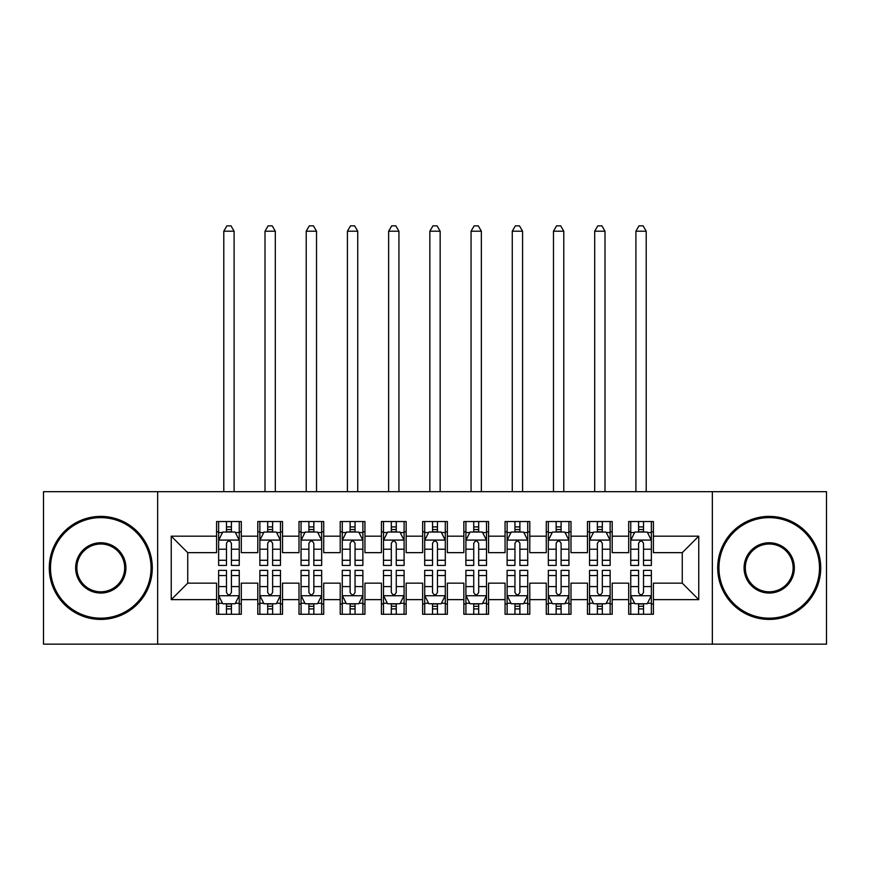<?xml version="1.0" encoding="UTF-8"?>
<svg xmlns="http://www.w3.org/2000/svg" width="870" height="870" viewBox="0 0 870 870"><rect width="100%" height="100%" fill="white"/><g stroke="black" fill="none" stroke-linecap="round" stroke-linejoin="round"><path stroke-width="1.3" d="M712.345 644.148L826.5 644.148L826.5 491.67L712.345 491.67L712.345 644.148L157.655 644.148L157.655 491.67L43.5 491.67L43.5 644.148L157.655 644.148M712.345 491.67L157.655 491.67M171.249 599.637L171.249 536.17L216.586 536.17L216.586 552.657L187.735 552.657L187.735 583.15L171.249 599.637L216.586 599.637L216.586 614.264L241.305 614.264L241.305 599.637L257.792 599.637L257.792 614.264L282.522 614.264L282.522 599.637L299.008 599.637L299.008 614.264L323.727 614.264L323.727 599.637L340.213 599.637L340.213 614.264L364.943 614.264L364.943 599.637L381.43 599.637L381.43 614.264L406.149 614.264L406.149 599.637L422.635 599.637L422.635 614.264L447.365 614.264L447.365 599.637L463.851 599.637L463.851 614.264L488.57 614.264L488.57 599.637L505.057 599.637L505.057 614.264L529.786 614.264L529.786 599.637L546.273 599.637L546.273 614.264L570.992 614.264L570.992 599.637L587.478 599.637L587.478 614.264L612.208 614.264L612.208 599.637L628.695 599.637L628.695 614.264L653.413 614.264L653.413 583.15L682.265 583.15L682.265 552.657L653.413 552.657L653.413 536.17L698.751 536.17L698.751 599.637L653.413 599.637M653.413 536.17L653.413 521.543L628.695 521.543L628.695 536.17L612.208 536.17L612.208 521.543L587.478 521.543L587.478 536.17L570.992 536.17L570.992 521.543L546.273 521.543L546.273 536.17L529.786 536.17L529.786 521.543L505.057 521.543L505.057 536.17L488.57 536.17L488.57 521.543L463.851 521.543L463.851 536.17L447.365 536.17L447.365 521.543L422.635 521.543L422.635 536.17L406.149 536.17L406.149 521.543L381.43 521.543L381.43 536.17L364.943 536.17L364.943 521.543L340.213 521.543L340.213 536.17L323.727 536.17L323.727 521.543L299.008 521.543L299.008 536.17L282.522 536.17L282.522 521.543L257.792 521.543L257.792 536.17L241.305 536.17L241.305 521.543L216.586 521.543L216.586 536.17M612.208 599.637L612.208 583.15L628.695 583.15L628.695 599.637M698.751 536.17L682.265 552.657M570.992 599.637L570.992 583.15L587.478 583.15L587.478 599.637M628.695 536.17L628.695 552.657L612.208 552.657L612.208 536.17M529.786 599.637L529.786 583.15L546.273 583.15L546.273 599.637M587.478 536.17L587.478 552.657L570.992 552.657L570.992 536.17M488.57 599.637L488.57 583.15L505.057 583.15L505.057 599.637M546.273 536.17L546.273 552.657L529.786 552.657L529.786 536.17M447.365 599.637L447.365 583.15L463.851 583.15L463.851 599.637M505.057 536.17L505.057 552.657L488.57 552.657L488.57 536.17M406.149 599.637L406.149 583.15L422.635 583.15L422.635 599.637M463.851 536.17L463.851 552.657L447.365 552.657L447.365 536.17M364.943 599.637L364.943 583.15L381.43 583.15L381.43 599.637M422.635 536.17L422.635 552.657L406.149 552.657L406.149 536.17M323.727 599.637L323.727 583.15L340.213 583.15L340.213 599.637M381.43 536.17L381.43 552.657L364.943 552.657L364.943 536.17M282.522 599.637L282.522 583.15L299.008 583.15L299.008 599.637M340.213 536.17L340.213 552.657L323.727 552.657L323.727 536.17M241.305 599.637L241.305 583.15L257.792 583.15L257.792 599.637M299.008 536.17L299.008 552.657L282.522 552.657L282.522 536.17M187.735 583.15L216.586 583.15L216.586 599.637M257.792 536.17L257.792 552.657L241.305 552.657L241.305 536.17M628.695 531.842L630.75 531.842M651.358 531.842L653.413 531.842M587.478 531.842L589.545 531.842M610.142 531.842L612.208 531.842M546.273 531.842L548.328 531.842M568.936 531.842L570.992 531.842M505.057 531.842L507.123 531.842M527.72 531.842L529.786 531.842M463.851 531.842L465.907 531.842M486.515 531.842L488.57 531.842M422.635 531.842L424.701 531.842M445.299 531.842L447.365 531.842M381.43 531.842L383.485 531.842M404.093 531.842L406.149 531.842M340.213 531.842L342.28 531.842M362.877 531.842L364.943 531.842M299.008 531.842L301.063 531.842M321.672 531.842L323.727 531.842M257.792 531.842L259.858 531.842M280.455 531.842L282.522 531.842M216.586 531.842L218.642 531.842M239.25 531.842L241.305 531.842M216.586 603.965L218.642 603.965M239.25 603.965L241.305 603.965M257.792 603.965L259.858 603.965M280.455 603.965L282.522 603.965M299.008 603.965L301.063 603.965M321.672 603.965L323.727 603.965M340.213 603.965L342.28 603.965M362.877 603.965L364.943 603.965M381.43 603.965L383.485 603.965M404.093 603.965L406.149 603.965M422.635 603.965L424.701 603.965M445.299 603.965L447.365 603.965M463.851 603.965L465.907 603.965M486.515 603.965L488.57 603.965M505.057 603.965L507.123 603.965M527.72 603.965L529.786 603.965M546.273 603.965L548.328 603.965M568.936 603.965L570.992 603.965M587.478 603.965L589.545 603.965M610.142 603.965L612.208 603.965M628.695 603.965L630.75 603.965M651.358 603.965L653.413 603.965M171.249 536.17L187.735 552.657M682.265 583.15L698.751 599.637M231.42 526.905L226.472 526.905M239.25 560.269L231.42 560.269L231.42 565.435L239.25 565.435L239.25 540.292L235.128 532.048L222.763 532.048L218.642 540.292L218.642 565.435L226.472 565.435L226.472 560.269L218.642 560.269M218.642 540.292L218.642 521.543M239.25 540.292L239.25 521.543M226.472 532.048L226.472 521.543M231.42 521.543L231.42 532.048M231.42 560.269L231.42 543.38C229.778 540.205 228.125 540.205 226.472 543.38L226.472 560.269M231.42 531.842L226.472 531.842M234.095 491.67L234.095 231.213L223.797 231.213L223.797 491.67M223.797 231.213L226.885 225.852L231.007 225.852L234.095 231.213M226.472 608.913L231.42 608.913M218.642 575.538L226.472 575.538L226.472 570.372L218.642 570.372L218.642 595.515L222.763 603.758L235.128 603.758L239.25 595.515L239.25 570.372L231.42 570.372L231.42 575.538L239.25 575.538M239.25 595.515L239.25 614.264M218.642 595.515L218.642 614.264M231.42 603.758L231.42 614.264M226.472 614.264L226.472 603.758M226.472 575.538L226.472 592.426C228.125 595.602 229.767 595.602 231.42 592.426L231.42 575.538M226.472 603.965L231.42 603.965M272.625 526.905L267.688 526.905M280.455 560.269L272.625 560.269L272.625 565.435L280.455 565.435L280.455 540.292L276.345 532.048L263.98 532.048L259.858 540.292L259.858 565.435L267.688 565.435L267.688 560.269L259.858 560.269M259.858 540.292L259.858 521.543M280.455 540.292L280.455 521.543M267.688 532.048L267.688 521.543M272.625 521.543L272.625 532.048M272.625 560.269L272.625 543.38C270.983 540.205 269.341 540.205 267.688 543.38L267.688 560.269M272.625 531.842L267.688 531.842M275.311 491.67L275.311 231.213L265.002 231.213L265.002 491.67M265.002 231.213L268.101 225.852L272.223 225.852L275.311 231.213M313.842 526.905L308.894 526.905M321.672 560.269L313.842 560.269L313.842 565.435L321.672 565.435L321.672 540.292L317.55 532.048L305.185 532.048L301.063 540.292L301.063 565.435L308.894 565.435L308.894 560.269L301.063 560.269M301.063 540.292L301.063 521.543M321.672 540.292L321.672 521.543M308.894 532.048L308.894 521.543M313.842 521.543L313.842 532.048M313.842 560.269L313.842 543.38C312.199 540.205 310.546 540.205 308.894 543.38L308.894 560.269M313.842 531.842L308.894 531.842M316.517 491.67L316.517 231.213L306.218 231.213L306.218 491.67M306.218 231.213L309.307 225.852L313.428 225.852L316.517 231.213M267.688 608.913L272.625 608.913M259.858 575.538L267.688 575.538L267.688 570.372L259.858 570.372L259.858 595.515L263.98 603.758L276.345 603.758L280.455 595.515L280.455 570.372L272.625 570.372L272.625 575.538L280.455 575.538M280.455 595.515L280.455 614.264M259.858 595.515L259.858 614.264M272.625 603.758L272.625 614.264M267.688 614.264L267.688 603.758M267.688 575.538L267.688 592.426C269.33 595.602 270.983 595.602 272.625 592.426L272.625 575.538M267.688 603.965L272.625 603.965M308.894 608.913L313.842 608.913M301.063 575.538L308.894 575.538L308.894 570.372L301.063 570.372L301.063 595.515L305.185 603.758L317.55 603.758L321.672 595.515L321.672 570.372L313.842 570.372L313.842 575.538L321.672 575.538M321.672 595.515L321.672 614.264M301.063 595.515L301.063 614.264M313.842 603.758L313.842 614.264M308.894 614.264L308.894 603.758M308.894 575.538L308.894 592.426C310.546 595.602 312.189 595.602 313.842 592.426L313.842 575.538M308.894 603.965L313.842 603.965M100.779 618.178A50.275 50.275 0 0 0 151.065 567.903A50.275 50.275 0 0 0 100.779 517.628A50.275 50.275 0 0 0 50.503 567.903A50.275 50.275 0 0 0 100.779 618.178M100.779 516.388A51.515 51.515 0 0 1 152.293 567.903A51.515 51.515 0 0 1 100.779 619.418A51.515 51.515 0 0 1 49.275 567.903A51.515 51.515 0 0 1 100.779 516.388M100.779 593.046A25.143 25.143 0 0 1 75.647 567.903A25.143 25.143 0 0 1 100.779 542.76A25.143 25.143 0 0 1 125.922 567.903A25.143 25.143 0 0 1 100.779 593.046M100.779 544A23.903 23.903 0 0 0 76.875 567.903A23.903 23.903 0 0 0 100.779 591.807A23.903 23.903 0 0 0 124.682 567.903A23.903 23.903 0 0 0 100.779 544M769.221 618.178A50.275 50.275 0 0 0 819.496 567.903A50.275 50.275 0 0 0 769.221 517.628A50.275 50.275 0 0 0 718.935 567.903A50.275 50.275 0 0 0 769.221 618.178M769.221 516.388A51.515 51.515 0 0 1 820.725 567.903A51.515 51.515 0 0 1 769.221 619.418A51.515 51.515 0 0 1 717.707 567.903A51.515 51.515 0 0 1 769.221 516.388M769.221 593.046A25.143 25.143 0 0 1 744.078 567.903A25.143 25.143 0 0 1 769.221 542.76A25.143 25.143 0 0 1 794.353 567.903A25.143 25.143 0 0 1 769.221 593.046M769.221 544A23.903 23.903 0 0 0 745.318 567.903A23.903 23.903 0 0 0 769.221 591.807A23.903 23.903 0 0 0 793.125 567.903A23.903 23.903 0 0 0 769.221 544M355.047 526.905L350.11 526.905M362.877 560.269L355.047 560.269L355.047 565.435L362.877 565.435L362.877 540.292L358.755 532.048L346.401 532.048L342.28 540.292L342.28 565.435L350.11 565.435L350.11 560.269L342.28 560.269M342.28 540.292L342.28 521.543M362.877 540.292L362.877 521.543M350.11 532.048L350.11 521.543M355.047 521.543L355.047 532.048M355.047 560.269L355.047 543.38C353.405 540.205 351.752 540.205 350.11 543.38L350.11 560.269M355.047 531.842L350.11 531.842M357.733 491.67L357.733 231.213L347.424 231.213L347.424 491.67M347.424 231.213L350.523 225.852L354.645 225.852L357.733 231.213M396.263 526.905L391.315 526.905M404.093 560.269L396.263 560.269L396.263 565.435L404.093 565.435L404.093 540.292L399.972 532.048L387.607 532.048L383.485 540.292L383.485 565.435L391.315 565.435L391.315 560.269L383.485 560.269M383.485 540.292L383.485 521.543M404.093 540.292L404.093 521.543M391.315 532.048L391.315 521.543M396.263 521.543L396.263 532.048M396.263 560.269L396.263 543.38C394.621 540.205 392.968 540.205 391.315 543.38L391.315 560.269M396.263 531.842L391.315 531.842M398.938 491.67L398.938 231.213L388.64 231.213L388.64 491.67M388.64 231.213L391.728 225.852L395.85 225.852L398.938 231.213M350.11 608.913L355.047 608.913M342.28 575.538L350.11 575.538L350.11 570.372L342.28 570.372L342.28 595.515L346.401 603.758L358.755 603.758L362.877 595.515L362.877 570.372L355.047 570.372L355.047 575.538L362.877 575.538M362.877 595.515L362.877 614.264M342.28 595.515L342.28 614.264M355.047 603.758L355.047 614.264M350.11 614.264L350.11 603.758M350.11 575.538L350.11 592.426C351.752 595.602 353.405 595.602 355.047 592.426L355.047 575.538M350.11 603.965L355.047 603.965M391.315 608.913L396.263 608.913M383.485 575.538L391.315 575.538L391.315 570.372L383.485 570.372L383.485 595.515L387.607 603.758L399.972 603.758L404.093 595.515L404.093 570.372L396.263 570.372L396.263 575.538L404.093 575.538M404.093 595.515L404.093 614.264M383.485 595.515L383.485 614.264M396.263 603.758L396.263 614.264M391.315 614.264L391.315 603.758M391.315 575.538L391.315 592.426C392.968 595.602 394.61 595.602 396.263 592.426L396.263 575.538M391.315 603.965L396.263 603.965M437.469 526.905L432.531 526.905M445.299 560.269L437.469 560.269L437.469 565.435L445.299 565.435L445.299 540.292L441.177 532.048L428.823 532.048L424.701 540.292L424.701 565.435L432.531 565.435L432.531 560.269L424.701 560.269M424.701 540.292L424.701 521.543M445.299 540.292L445.299 521.543M432.531 532.048L432.531 521.543M437.469 521.543L437.469 532.048M437.469 560.269L437.469 543.38C435.826 540.205 434.173 540.205 432.531 543.38L432.531 560.269M437.469 531.842L432.531 531.842M440.155 491.67L440.155 231.213L429.845 231.213L429.845 491.67M429.845 231.213L432.945 225.852L437.055 225.852L440.155 231.213M432.531 608.913L437.469 608.913M424.701 575.538L432.531 575.538L432.531 570.372L424.701 570.372L424.701 595.515L428.823 603.758L441.177 603.758L445.299 595.515L445.299 570.372L437.469 570.372L437.469 575.538L445.299 575.538M445.299 595.515L445.299 614.264M424.701 595.515L424.701 614.264M437.469 603.758L437.469 614.264M432.531 614.264L432.531 603.758M432.531 575.538L432.531 592.426C434.173 595.602 435.826 595.602 437.469 592.426L437.469 575.538M432.531 603.965L437.469 603.965M478.685 526.905L473.737 526.905M486.515 560.269L478.685 560.269L478.685 565.435L486.515 565.435L486.515 540.292L482.393 532.048L470.028 532.048L465.907 540.292L465.907 565.435L473.737 565.435L473.737 560.269L465.907 560.269M465.907 540.292L465.907 521.543M486.515 540.292L486.515 521.543M473.737 532.048L473.737 521.543M478.685 521.543L478.685 532.048M478.685 560.269L478.685 543.38C477.032 540.205 475.39 540.205 473.737 543.38L473.737 560.269M478.685 531.842L473.737 531.842M481.36 491.67L481.36 231.213L471.061 231.213L471.061 491.67M471.061 231.213L474.15 225.852L478.272 225.852L481.36 231.213M473.737 608.913L478.685 608.913M465.907 575.538L473.737 575.538L473.737 570.372L465.907 570.372L465.907 595.515L470.028 603.758L482.393 603.758L486.515 595.515L486.515 570.372L478.685 570.372L478.685 575.538L486.515 575.538M486.515 595.515L486.515 614.264M465.907 595.515L465.907 614.264M478.685 603.758L478.685 614.264M473.737 614.264L473.737 603.758M473.737 575.538L473.737 592.426C475.379 595.602 477.032 595.602 478.685 592.426L478.685 575.538M473.737 603.965L478.685 603.965M519.89 526.905L514.953 526.905M527.72 560.269L519.89 560.269L519.89 565.435L527.72 565.435L527.72 540.292L523.599 532.048L511.245 532.048L507.123 540.292L507.123 565.435L514.953 565.435L514.953 560.269L507.123 560.269M507.123 540.292L507.123 521.543M527.72 540.292L527.72 521.543M514.953 532.048L514.953 521.543M519.89 521.543L519.89 532.048M519.89 560.269L519.89 543.38C518.248 540.205 516.595 540.205 514.953 543.38L514.953 560.269M519.89 531.842L514.953 531.842M522.576 491.67L522.576 231.213L512.267 231.213L512.267 491.67M512.267 231.213L515.355 225.852L519.477 225.852L522.576 231.213M514.953 608.913L519.89 608.913M507.123 575.538L514.953 575.538L514.953 570.372L507.123 570.372L507.123 595.515L511.245 603.758L523.599 603.758L527.72 595.515L527.72 570.372L519.89 570.372L519.89 575.538L527.72 575.538M527.72 595.515L527.72 614.264M507.123 595.515L507.123 614.264M519.89 603.758L519.89 614.264M514.953 614.264L514.953 603.758M514.953 575.538L514.953 592.426C516.595 595.602 518.248 595.602 519.89 592.426L519.89 575.538M514.953 603.965L519.89 603.965M561.106 526.905L556.158 526.905M568.936 560.269L561.106 560.269L561.106 565.435L568.936 565.435L568.936 540.292L564.815 532.048L552.45 532.048L548.328 540.292L548.328 565.435L556.158 565.435L556.158 560.269L548.328 560.269M548.328 540.292L548.328 521.543M568.936 540.292L568.936 521.543M556.158 532.048L556.158 521.543M561.106 521.543L561.106 532.048M561.106 560.269L561.106 543.38C559.453 540.205 557.811 540.205 556.158 543.38L556.158 560.269M561.106 531.842L556.158 531.842M563.782 491.67L563.782 231.213L553.483 231.213L553.483 491.67M553.483 231.213L556.572 225.852L560.693 225.852L563.782 231.213M556.158 608.913L561.106 608.913M548.328 575.538L556.158 575.538L556.158 570.372L548.328 570.372L548.328 595.515L552.45 603.758L564.815 603.758L568.936 595.515L568.936 570.372L561.106 570.372L561.106 575.538L568.936 575.538M568.936 595.515L568.936 614.264M548.328 595.515L548.328 614.264M561.106 603.758L561.106 614.264M556.158 614.264L556.158 603.758M556.158 575.538L556.158 592.426C557.8 595.602 559.453 595.602 561.106 592.426L561.106 575.538M556.158 603.965L561.106 603.965M602.312 526.905L597.375 526.905M610.142 560.269L602.312 560.269L602.312 565.435L610.142 565.435L610.142 540.292L606.02 532.048L593.655 532.048L589.545 540.292L589.545 565.435L597.375 565.435L597.375 560.269L589.545 560.269M589.545 540.292L589.545 521.543M610.142 540.292L610.142 521.543M597.375 532.048L597.375 521.543M602.312 521.543L602.312 532.048M602.312 560.269L602.312 543.38C600.67 540.205 599.017 540.205 597.375 543.38L597.375 560.269M602.312 531.842L597.375 531.842M604.998 491.67L604.998 231.213L594.688 231.213L594.688 491.67M594.688 231.213L597.777 225.852L601.899 225.852L604.998 231.213M597.375 608.913L602.312 608.913M589.545 575.538L597.375 575.538L597.375 570.372L589.545 570.372L589.545 595.515L593.655 603.758L606.02 603.758L610.142 595.515L610.142 570.372L602.312 570.372L602.312 575.538L610.142 575.538M610.142 595.515L610.142 614.264M589.545 595.515L589.545 614.264M602.312 603.758L602.312 614.264M597.375 614.264L597.375 603.758M597.375 575.538L597.375 592.426C599.017 595.602 600.659 595.602 602.312 592.426L602.312 575.538M597.375 603.965L602.312 603.965M643.528 526.905L638.58 526.905M651.358 560.269L643.528 560.269L643.528 565.435L651.358 565.435L651.358 540.292L647.236 532.048L634.872 532.048L630.75 540.292L630.75 565.435L638.58 565.435L638.58 560.269L630.75 560.269M630.75 540.292L630.75 521.543M651.358 540.292L651.358 521.543M638.58 532.048L638.58 521.543M643.528 521.543L643.528 532.048M643.528 560.269L643.528 543.38C641.875 540.205 640.233 540.205 638.58 543.38L638.58 560.269M643.528 531.842L638.58 531.842M646.203 491.67L646.203 231.213L635.905 231.213L635.905 491.67M635.905 231.213L638.993 225.852L643.115 225.852L646.203 231.213M638.58 608.913L643.528 608.913M630.75 575.538L638.58 575.538L638.58 570.372L630.75 570.372L630.75 595.515L634.872 603.758L647.236 603.758L651.358 595.515L651.358 570.372L643.528 570.372L643.528 575.538L651.358 575.538M651.358 595.515L651.358 614.264M630.75 595.515L630.75 614.264M643.528 603.758L643.528 614.264M638.58 614.264L638.58 603.758M638.58 575.538L638.58 592.426C640.222 595.602 641.875 595.602 643.528 592.426L643.528 575.538M638.58 603.965L643.528 603.965M239.152 540.085L218.751 540.085M218.642 532.549L222.513 532.549M235.378 532.549L239.25 532.549M226.472 549.22L218.642 549.22M239.25 549.22L231.42 549.22M231.42 529.525L226.472 529.525M218.751 595.722L239.152 595.722M239.25 603.258L235.378 603.258M222.513 603.258L218.642 603.258M231.42 586.587L239.25 586.587M218.642 586.587L226.472 586.587M226.472 606.281L231.42 606.281M280.358 540.085L259.956 540.085M259.858 532.549L263.73 532.549M276.584 532.549L280.455 532.549M267.688 549.22L259.858 549.22M280.455 549.22L272.625 549.22M272.625 529.525L267.688 529.525M321.563 540.085L301.172 540.085M301.063 532.549L304.935 532.549M317.8 532.549L321.672 532.549M308.894 549.22L301.063 549.22M321.672 549.22L313.842 549.22M313.842 529.525L308.894 529.525M259.956 595.722L280.358 595.722M280.455 603.258L276.584 603.258M263.73 603.258L259.858 603.258M272.625 586.587L280.455 586.587M259.858 586.587L267.688 586.587M267.688 606.281L272.625 606.281M301.172 595.722L321.563 595.722M321.672 603.258L317.8 603.258M304.935 603.258L301.063 603.258M313.842 586.587L321.672 586.587M301.063 586.587L308.894 586.587M308.894 606.281L313.842 606.281M362.779 540.085L342.378 540.085M342.28 532.549L346.151 532.549M359.005 532.549L362.877 532.549M350.11 549.22L342.28 549.22M362.877 549.22L355.047 549.22M355.047 529.525L350.11 529.525M403.984 540.085L383.594 540.085M383.485 532.549L387.357 532.549M400.222 532.549L404.093 532.549M391.315 549.22L383.485 549.22M404.093 549.22L396.263 549.22M396.263 529.525L391.315 529.525M342.378 595.722L362.779 595.722M362.877 603.258L359.005 603.258M346.151 603.258L342.28 603.258M355.047 586.587L362.877 586.587M342.28 586.587L350.11 586.587M350.11 606.281L355.047 606.281M383.594 595.722L403.984 595.722M404.093 603.258L400.222 603.258M387.357 603.258L383.485 603.258M396.263 586.587L404.093 586.587M383.485 586.587L391.315 586.587M391.315 606.281L396.263 606.281M445.201 540.085L424.799 540.085M424.701 532.549L428.573 532.549M441.427 532.549L445.299 532.549M432.531 549.22L424.701 549.22M445.299 549.22L437.469 549.22M437.469 529.525L432.531 529.525M424.799 595.722L445.201 595.722M445.299 603.258L441.427 603.258M428.573 603.258L424.701 603.258M437.469 586.587L445.299 586.587M424.701 586.587L432.531 586.587M432.531 606.281L437.469 606.281M486.406 540.085L466.015 540.085M465.907 532.549L469.778 532.549M482.643 532.549L486.515 532.549M473.737 549.22L465.907 549.22M486.515 549.22L478.685 549.22M478.685 529.525L473.737 529.525M466.015 595.722L486.406 595.722M486.515 603.258L482.643 603.258M469.778 603.258L465.907 603.258M478.685 586.587L486.515 586.587M465.907 586.587L473.737 586.587M473.737 606.281L478.685 606.281M527.622 540.085L507.221 540.085M507.123 532.549L510.994 532.549M523.849 532.549L527.72 532.549M514.953 549.22L507.123 549.22M527.72 549.22L519.89 549.22M519.89 529.525L514.953 529.525M507.221 595.722L527.622 595.722M527.72 603.258L523.849 603.258M510.994 603.258L507.123 603.258M519.89 586.587L527.72 586.587M507.123 586.587L514.953 586.587M514.953 606.281L519.89 606.281M568.828 540.085L548.437 540.085M548.328 532.549L552.2 532.549M565.065 532.549L568.936 532.549M556.158 549.22L548.328 549.22M568.936 549.22L561.106 549.22M561.106 529.525L556.158 529.525M548.437 595.722L568.828 595.722M568.936 603.258L565.065 603.258M552.2 603.258L548.328 603.258M561.106 586.587L568.936 586.587M548.328 586.587L556.158 586.587M556.158 606.281L561.106 606.281M610.044 540.085L589.643 540.085M589.545 532.549L593.416 532.549M606.27 532.549L610.142 532.549M597.375 549.22L589.545 549.22M610.142 549.22L602.312 549.22M602.312 529.525L597.375 529.525M589.643 595.722L610.044 595.722M610.142 603.258L606.27 603.258M593.416 603.258L589.545 603.258M602.312 586.587L610.142 586.587M589.545 586.587L597.375 586.587M597.375 606.281L602.312 606.281M651.249 540.085L630.848 540.085M630.75 532.549L634.621 532.549M647.487 532.549L651.358 532.549M638.58 549.22L630.75 549.22M651.358 549.22L643.528 549.22M643.528 529.525L638.58 529.525M630.848 595.722L651.249 595.722M651.358 603.258L647.487 603.258M634.621 603.258L630.75 603.258M643.528 586.587L651.358 586.587M630.75 586.587L638.58 586.587M638.58 606.281L643.528 606.281"/></g></svg>
